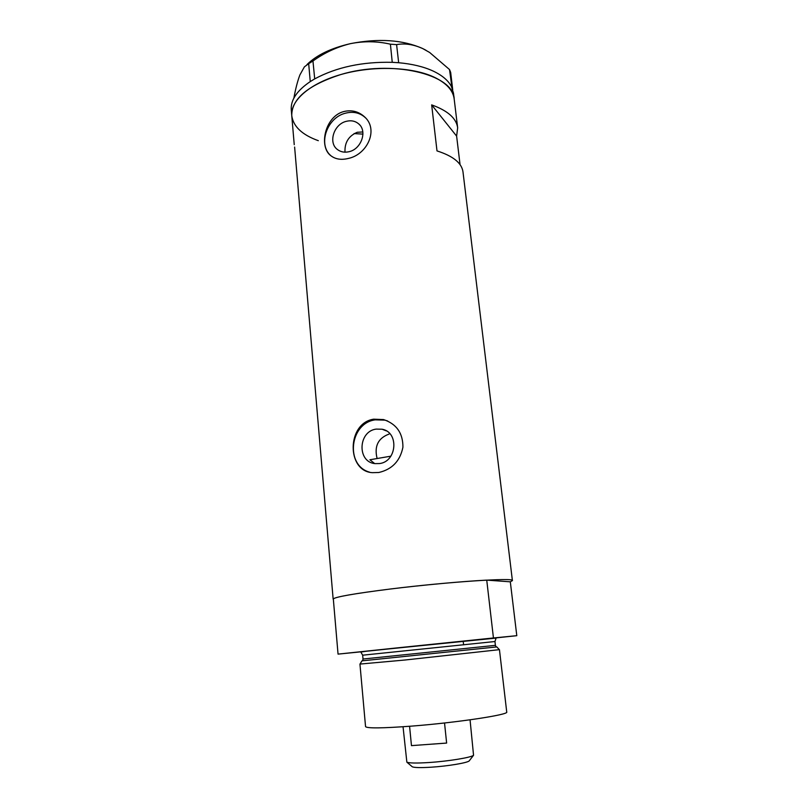 <?xml version="1.0" encoding="UTF-8"?>
<svg xmlns="http://www.w3.org/2000/svg" width="808" height="808" viewBox="0 0 808 808"><rect width="100%" height="100%" fill="white"/><g stroke="black" fill="none" stroke-linecap="round" stroke-linejoin="round"><path stroke-width="1.21" d="M377.073 458.389C374.134 446.218 378.124 438.118 389.062 434.078M390.87 456.166L369.902 459.762L374.68 463.58M376.164 429.099C358.146 431.321 356.934 461.924 374.932 463.62L379.518 463.56C397.071 461.61 399.172 432.038 382.073 429.22L376.164 429.099M346.258 121.341C333.795 124.2 327.967 142.824 337.471 149.551C340.804 152.045 344.713 152.752 349.207 151.662C361.439 148.985 367.559 130.856 358.641 123.826C355.177 120.968 351.056 120.139 346.258 121.341M362.822 131.967L357.237 132.28C348.612 135.976 344.531 142.602 344.996 152.177M343.834 111.544C324.685 116.382 318.352 147.521 331.351 156.075C335.896 159.338 341.572 160.115 348.379 158.439C367.438 154.49 379.194 129.098 364.145 116.493C358.267 111.373 351.5 109.726 343.834 111.544M365.489 117.837L364.812 117.2C359.439 112.625 352.985 111.292 345.471 113.201C327.099 117.513 317.696 144.319 330.674 155.54M373.639 419.18C346.672 423.19 346.47 471.246 372.377 472.67L378.8 472.498C392.112 469.397 400.152 460.974 402.919 447.218C403.01 433.159 396.546 423.937 383.527 419.564L373.639 419.18M387.618 420.978L384.911 420.14L375.266 419.847C349.723 423.038 344.915 465.448 369.579 472.165M362.944 134.118L354.066 133.572M460.055 164.64L456.621 136.108L457.661 127.805C456.348 118.261 447.683 110.615 431.664 104.888L436.997 150.904C453.096 156.055 461.762 163.034 462.984 171.841L512.403 580.609L510.313 581.821L516.797 635.684L495.516 637.946M333.361 599.405L333.149 599.132C334.249 597.082 353.227 593.718 390.092 589.042C447.672 581.861 515.262 577.437 512.403 580.609M340.269 74.71C391.062 59.035 453.975 74.174 454.167 98.909C453.036 90.223 446.228 82.911 433.745 76.982C411.676 66.761 372.872 65.478 341.39 74.387C309.838 83.275 290.264 100.616 291.759 115.685C291.526 99.041 307.696 85.375 340.269 74.71M333.149 599.132L294.617 147.036M456.621 136.108L431.664 104.888M454.177 98.94L453.48 93.162L451.531 86.779C448.44 80.628 442.289 75.376 433.048 71.013C423.665 66.71 412.201 63.943 398.667 62.731L392.254 62.327L390.405 44.188L396.597 44.622C404.798 43.087 413.504 44.4 422.715 48.561L429.664 52.49L449.521 69.549L450.672 72.447L452.712 89.678M452.743 89.627L452.359 88.678M396.597 44.622L398.667 62.731M398.586 62.701L396.486 62.559M312.959 61.004L314.706 78.891L310.262 81.588L308.676 63.67L312.959 61.004C324.372 52.762 336.886 46.975 350.5 43.632C363.994 40.986 377.296 41.168 390.405 44.188M314.595 78.911L313.13 79.8M451.985 87.769L449.521 69.549M394.476 62.438L392.365 62.297M311.747 80.648L310.292 81.527M293.88 98.122C295.536 88.91 297.536 81.184 299.879 74.962L304.394 66.862L308.676 63.67M307.03 64.509C316.655 55.065 331.139 48.106 350.5 43.632C378.73 38.148 402.808 39.784 422.715 48.561L425.998 50.268M392.254 62.327C362.418 61.63 336.562 67.155 314.706 78.891M310.262 81.588C296.869 90.668 290.537 100.121 291.274 109.928L291.759 115.635M294.243 144.693L291.759 115.685C293.294 126.533 302.152 134.865 318.322 140.683M361.954 660.863L496.819 646.925M499.445 649.652L405.06 660.005L359.944 664.075L365.549 726.604C366.862 728.452 382.204 728.291 411.565 726.119C456.813 722.655 509.383 714.666 506.727 712.01L499.445 649.652M395.809 648.026L338.047 654.116L333.31 598.819C336.532 596.678 355.459 593.415 390.092 589.042C422.776 585.012 462.863 581.326 486.739 580.124L493.446 637.966L395.809 648.026M361.62 651.763L338.047 654.116M493.446 637.966L516.797 635.684M486.739 580.124L510.313 581.821M469.468 760.55L469.175 760.924C467.246 762.893 447.582 766.176 431.129 767.206C420.736 767.832 414.464 767.701 412.302 766.802L411.949 766.499M403.041 726.745L406.858 762.166C409.333 763.176 416.675 763.297 428.886 762.53C448.258 761.288 471.397 757.49 473.549 755.278L470.054 719.817M446.632 743.067L411.464 745.633L446.632 743.067L444.531 722.978M411.464 745.633L409.575 726.271M362.671 660.56L363.014 659.025L495.405 645.35L494.961 641.522L362.671 655.197L360.833 652.056L366.943 651.127L496.102 638.078L494.961 641.522M362.499 651.642L494.385 638.007M457.661 127.805L454.167 98.909M384.911 420.14L383.527 419.564M364.812 117.2L364.145 116.493M359.873 125.088L358.641 123.826M386.305 430.876L382.073 429.22M496.849 646.966L499.354 649.632M363.014 659.025L362.671 655.197M495.405 645.35L496.061 646.774M361.934 660.904L360.025 664.035M463.186 641.097L463.6 644.855L463.186 641.097M469.175 760.924L473.549 755.278M412.302 766.802L406.858 762.166"/></g></svg>
